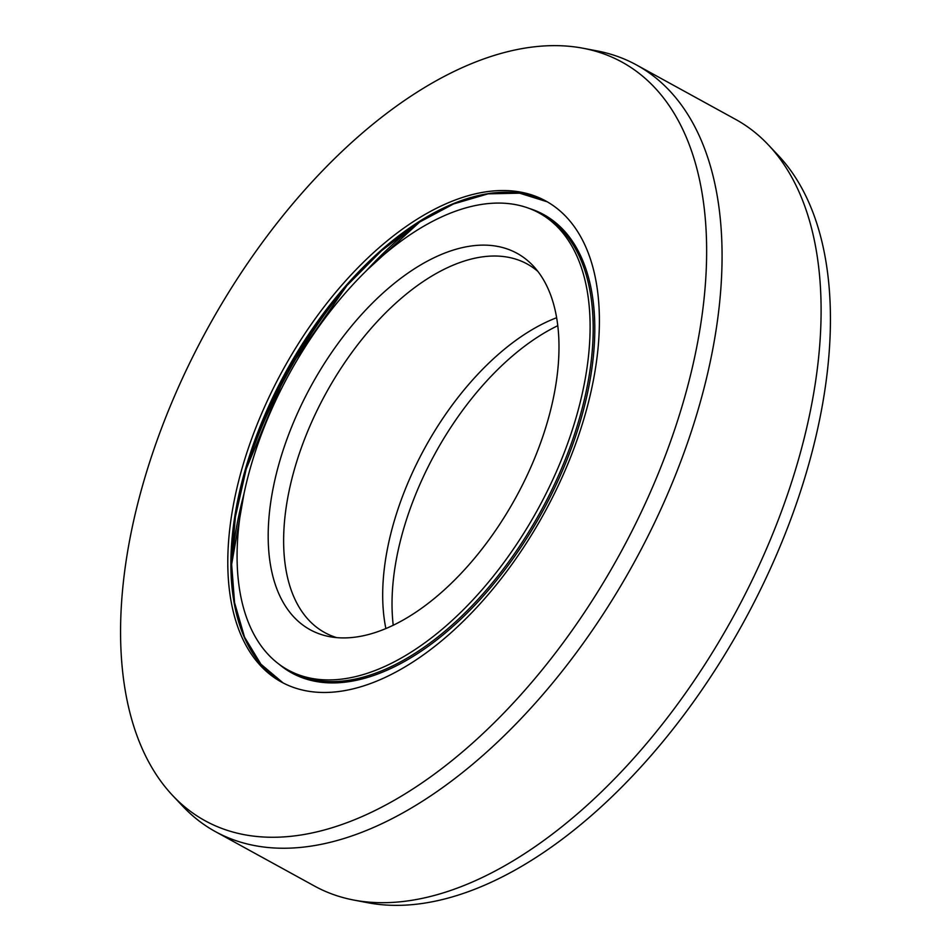 <?xml version="1.0" encoding="UTF-8"?>
<svg xmlns="http://www.w3.org/2000/svg" width="951" height="951" viewBox="0 0 951 951"><rect width="100%" height="100%" fill="white"/><g stroke="black" fill="none" stroke-linecap="round" stroke-linejoin="round"><path stroke-width="1.43" d="M393.238 625.294A214.771 116.604 118.8 0 1 557.761 325.706M385.892 628.599A210.266 114.168 118.8 0 1 556.62 317.741M537.874 271.415A210.266 114.168 -61.2 0 0 527.199 263.998A210.266 114.168 -61.2 0 0 299.006 454.542A210.266 114.168 -61.2 0 0 324.755 632.593A210.266 114.168 -61.2 0 0 336.737 637.634M543.283 435.118A214.771 116.604 118.8 0 1 329.474 636.623A214.771 116.604 118.8 0 1 283.897 447.885A214.771 116.604 -61.2 0 1 533.131 265.828A214.771 116.604 -61.2 0 1 543.283 435.118M539.11 212.976A260.729 141.556 -61.2 0 1 571.04 433.751A260.729 141.556 118.8 0 1 288.082 670.027A260.729 141.556 118.8 0 1 256.152 449.241A260.729 141.556 -61.2 0 1 539.11 212.976L542.201 214.676A260.729 141.556 -61.2 0 1 584.722 398.029A260.729 141.556 -61.2 0 1 574.131 435.451A260.729 141.556 118.8 0 1 291.172 671.727L288.082 670.027M768.432 144.968L778.31 155.453A432.836 235.004 -61.2 0 1 798.781 496.636A432.836 235.004 118.8 0 1 367.871 902.749L353.724 900.05A437.353 237.453 118.8 0 0 789.128 489.706A437.353 237.453 -61.2 0 0 768.432 144.968A437.353 237.453 -61.2 0 0 735.563 119.362L636.516 64.965A437.353 237.453 -61.2 0 0 597.276 50.95L583.129 48.251A432.836 235.004 -61.2 0 0 152.219 454.364A432.836 235.004 118.8 0 0 172.69 795.547L182.568 806.032A437.353 237.453 118.8 0 0 215.437 831.638A437.353 237.453 118.8 0 0 690.081 435.308A437.353 237.453 -61.2 0 0 636.516 64.965M353.724 900.05A437.353 237.453 118.8 0 1 314.484 886.035L215.437 831.638M579.325 433.347A274.447 149.01 -61.2 0 0 545.708 200.946A274.447 149.01 -61.2 0 0 247.866 449.657A274.447 149.01 118.8 0 0 281.472 682.057A274.447 149.01 118.8 0 0 579.325 433.347M172.69 795.547A432.836 235.004 118.8 0 0 674.972 428.639A432.836 235.004 -61.2 0 0 583.129 48.251M529.374 208.483A261.525 141.996 118.8 0 1 587.73 392.026A261.525 141.996 -61.2 0 1 575.676 436.01A261.525 141.996 118.8 0 1 279.071 664.226M231.45 565.714A306.709 166.52 118.8 0 1 243.943 493.985M366.872 270.179A306.709 166.52 118.8 0 1 420.699 221.155M343.62 289.366A320.023 173.76 -61.2 0 0 247.664 464.076M493.189 192.922A275.255 149.45 -61.2 0 0 286.75 371.841A275.255 149.45 -61.2 0 0 246.523 642.044M283.029 682.889A274.447 149.01 118.8 0 1 250.957 451.356A274.447 149.01 118.8 0 1 547.253 201.814L519.615 193.172L487.994 193.861L453.544 203.954L417.608 223.128L381.601 250.684L346.913 285.573L286.75 371.829L246.238 468.879L235.396 516.869L231.462 562.041L234.564 602.661L244.538 637.146L260.919 664.202L283.041 682.889M420.497 221.274L366.813 270.239M243.967 493.914L231.45 565.476"/></g></svg>
